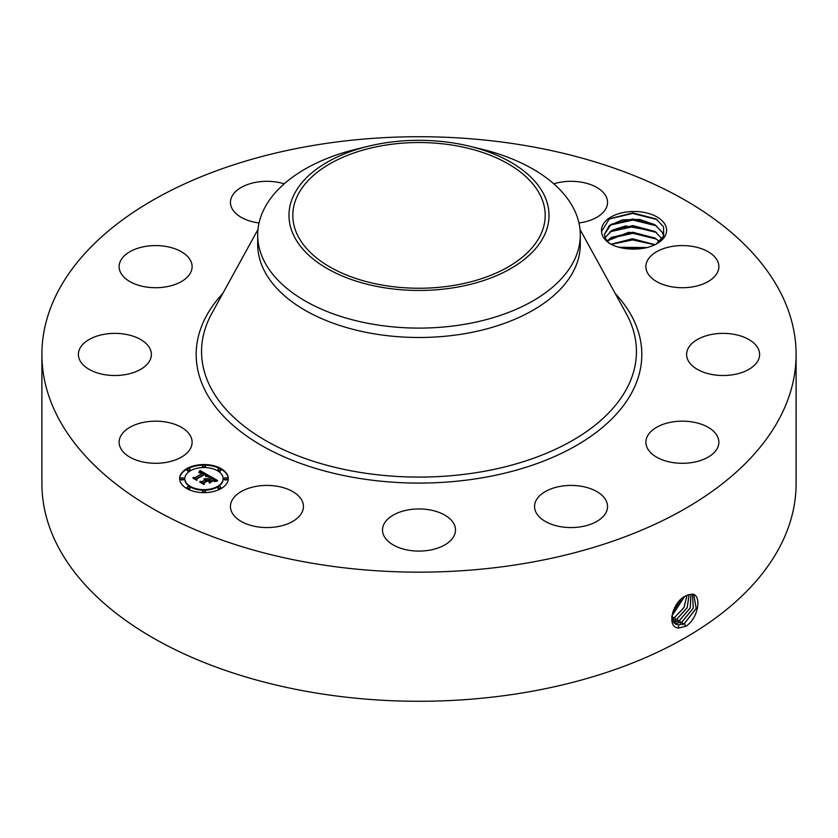 <?xml version="1.0" encoding="UTF-8"?>
<svg xmlns="http://www.w3.org/2000/svg" width="838" height="838" viewBox="0 0 838 838"><rect width="100%" height="100%" fill="white"/><g stroke="black" fill="none" stroke-linecap="round" stroke-linejoin="round"><path stroke-width="1.26" d="M796.1 354.443L796.1 483.557A377.1 217.712 180 0 1 525.164 692.471A377.1 217.712 180 0 1 41.9 483.557L41.9 354.443A377.1 217.712 180 0 1 312.836 145.529A377.1 217.712 180 0 1 796.1 354.443A377.1 217.712 180 0 1 525.164 563.346A377.1 217.712 180 0 1 41.9 354.443M687.673 595.043L685.652 596.028C672.736 601.275 665.749 628.018 678.906 627.966L685.652 626.332L684.478 623.451L696.231 608.388L693.822 594.938L691.35 594.299L687.673 595.043L691.35 594.299M685.652 626.332L686.678 625.745C699.248 616.768 701.815 593.503 691.486 594.184M610.389 243.942C616.527 247.158 623.682 248.865 631.862 249.054A32.567 18.803 180 0 0 657.076 243.586A32.567 18.803 180 0 0 665.299 224.993A32.567 18.803 180 0 0 628.332 211.773A32.567 18.803 180 0 0 601.537 231.539C601.862 236.264 604.816 240.391 610.389 243.942M190.645 436.294A36.495 21.065 180 0 1 192.122 442.234A36.495 21.065 180 0 1 160.823 463.079A36.495 21.065 180 0 1 120.609 448.162A36.495 21.065 180 0 1 119.132 442.234A36.495 21.065 180 0 1 150.442 421.378A36.495 21.065 180 0 1 190.645 436.294M79.421 349.467A36.495 21.065 180 0 1 119.226 333.524A36.495 21.065 180 0 1 151.385 354.443A36.495 21.065 180 0 1 150.348 359.408A36.495 21.065 180 0 1 110.553 375.361A36.495 21.065 180 0 1 78.395 354.443A36.495 21.065 180 0 1 79.421 349.467M129.22 252.112A36.495 21.065 180 0 1 169.192 247.095A36.495 21.065 180 0 1 192.122 266.652A36.495 21.065 180 0 1 182.035 281.191A36.495 21.065 180 0 1 142.062 286.208A36.495 21.065 180 0 1 119.132 266.652A36.495 21.065 180 0 1 129.22 252.112M259.047 222.96A36.495 21.065 180 0 1 230.45 202.387A36.495 21.065 180 0 1 256.669 182.171A36.495 21.065 180 0 1 284.218 183.826M553.782 183.826A36.495 21.065 180 0 1 596.247 187.136A36.495 21.065 180 0 1 607.55 202.387A36.495 21.065 180 0 1 578.953 222.96M717.391 260.723A36.495 21.065 180 0 1 718.868 266.652A36.495 21.065 180 0 1 687.558 287.507A36.495 21.065 180 0 1 647.355 272.58A36.495 21.065 180 0 1 645.878 266.652A36.495 21.065 180 0 1 677.177 245.796A36.495 21.065 180 0 1 717.391 260.723M758.579 359.408A36.495 21.065 180 0 1 718.774 375.361A36.495 21.065 180 0 1 686.615 354.443A36.495 21.065 180 0 1 687.652 349.467A36.495 21.065 180 0 1 727.447 333.524A36.495 21.065 180 0 1 759.605 354.443A36.495 21.065 180 0 1 758.579 359.408M708.78 456.773A36.495 21.065 180 0 1 668.808 461.79A36.495 21.065 180 0 1 645.878 442.234A36.495 21.065 180 0 1 655.965 427.684A36.495 21.065 180 0 1 695.938 422.666A36.495 21.065 180 0 1 718.868 442.234A36.495 21.065 180 0 1 708.78 456.773M581.331 526.714A36.495 21.065 180 0 1 534.56 506.498A36.495 21.065 180 0 1 560.779 486.281A36.495 21.065 180 0 1 607.55 506.498A36.495 21.065 180 0 1 581.331 526.714M410.39 550.493A36.495 21.065 180 0 1 382.505 530.014A36.495 21.065 180 0 1 427.61 509.546A36.495 21.065 180 0 1 455.495 530.014A36.495 21.065 180 0 1 410.39 550.493M241.753 521.739A36.495 21.065 180 0 1 230.45 506.498A36.495 21.065 180 0 1 252.584 487.129A36.495 21.065 180 0 1 292.137 491.246A36.495 21.065 180 0 1 303.44 506.498A36.495 21.065 180 0 1 281.306 525.866A36.495 21.065 180 0 1 241.753 521.739M221.159 488.523A24.333 14.047 180 0 1 194.646 491.571A24.333 14.047 180 0 1 179.636 478.592A24.333 14.047 180 0 1 186.759 468.662A24.333 14.047 180 0 1 213.271 465.614A24.333 14.047 180 0 1 228.292 478.592A24.333 14.047 180 0 1 221.159 488.523M656.154 244.088L663.665 236.023L663.528 226.794L656.07 218.907L632.805 212.894L609.436 218.781L601.537 231.539M228.282 478.886A24.333 14.047 0 0 0 213.03 466.158A24.333 14.047 0 0 0 186.759 469.259A24.333 14.047 0 0 0 179.636 478.886M671.751 616.517L675.397 623.985L678.403 624.939L684.426 623.409L696.169 608.378L693.801 594.917M675.397 623.985L678.466 624.97L684.478 623.451M609.551 243.408L605.591 238.903L604.387 234.389L609.31 225.558L622.425 219.86L639.677 219.43L654.887 224.689L662.491 232.576L663.591 236.19L662.491 232.66L655.201 224.972M469.5 146.21L481.641 149.164A161.305 93.123 180 0 1 580.305 234.986L580.305 244.371A161.305 93.123 180 0 1 464.409 333.723A161.305 93.123 180 0 1 257.695 244.371L257.695 234.986A161.305 93.123 180 0 1 264.221 208.767A161.305 93.123 180 0 1 356.36 149.164L368.5 146.21A130.026 75.074 180 0 1 469.5 146.21A130.026 75.074 180 0 1 543.768 236.526A130.026 75.074 180 0 1 382.39 287.424A130.026 75.074 180 0 1 294.232 194.248A130.026 75.074 180 0 1 368.5 146.21M184.8 478.886A19.169 11.062 0 0 0 184.789 479.189A19.169 11.062 0 0 0 196.626 489.413A19.169 11.062 0 0 0 217.513 487.014A19.169 11.062 0 0 0 223.128 479.189A19.169 11.062 0 0 0 223.118 478.886M217.953 470.013A1.477 0.848 0 0 0 217.859 470.307A1.477 0.848 0 0 0 218.77 471.092A1.477 0.848 0 0 0 220.384 470.914A1.477 0.848 0 0 0 220.813 470.307A1.477 0.848 0 0 0 220.719 470.013M217.953 487.768A1.477 0.848 0 0 0 217.859 488.072A1.477 0.848 0 0 0 218.77 488.858A1.477 0.848 0 0 0 220.384 488.669A1.477 0.848 0 0 0 220.813 488.072A1.477 0.848 0 0 0 220.719 487.768M224.322 478.886A1.477 0.848 0 0 0 224.238 479.189A1.477 0.848 0 0 0 225.139 479.975A1.477 0.848 0 0 0 226.752 479.786A1.477 0.848 0 0 0 227.182 479.189A1.477 0.848 0 0 0 227.088 478.886M187.199 487.768A1.477 0.848 0 0 0 187.104 488.072A1.477 0.848 0 0 0 188.016 488.858A1.477 0.848 0 0 0 189.618 488.669A1.477 0.848 0 0 0 190.058 488.072A1.477 0.848 0 0 0 189.964 487.768M202.576 491.445A1.477 0.848 0 0 0 202.482 491.749A1.477 0.848 0 0 0 203.393 492.535A1.477 0.848 0 0 0 205.006 492.346A1.477 0.848 0 0 0 205.436 491.749A1.477 0.848 0 0 0 205.341 491.445M187.199 470.013A1.477 0.848 0 0 0 187.104 470.307A1.477 0.848 0 0 0 188.016 471.092A1.477 0.848 0 0 0 189.618 470.914A1.477 0.848 0 0 0 190.058 470.307A1.477 0.848 0 0 0 189.964 470.013M202.576 466.337A1.477 0.848 0 0 0 202.482 466.63A1.477 0.848 0 0 0 203.393 467.415A1.477 0.848 0 0 0 205.006 467.237A1.477 0.848 0 0 0 205.436 466.63A1.477 0.848 0 0 0 205.341 466.337M180.83 478.886A1.477 0.848 0 0 0 180.736 479.189A1.477 0.848 0 0 0 181.647 479.975A1.477 0.848 0 0 0 183.25 479.786A1.477 0.848 0 0 0 183.69 479.189A1.477 0.848 0 0 0 183.595 478.886M674.276 623.095L676.046 623.451L682.027 621.943L693.309 608.137L692.471 594.446L693.236 608.126L681.964 621.901L675.983 623.42L674.255 623.074M454.531 285.297A126.192 72.854 180 0 1 292.808 215.387A126.192 72.854 180 0 1 383.469 145.477A126.192 72.854 180 0 1 545.192 215.387A126.192 72.854 180 0 1 454.531 285.297M655.127 224.919L632.858 218.98L611.237 224.259L604.387 234.431M580.305 234.986A161.305 93.123 180 0 1 573.779 261.205A161.305 93.123 180 0 1 464.409 324.337A161.305 93.123 180 0 1 257.695 234.986M190.404 470.767A19.169 11.062 0 0 0 184.789 478.592A19.169 11.062 0 0 0 196.626 488.816A19.169 11.062 0 0 0 217.513 486.417A19.169 11.062 0 0 0 223.128 478.592A19.169 11.062 0 0 0 211.291 468.369A19.169 11.062 0 0 0 190.404 470.767M218.299 469.112A1.477 0.848 0 0 0 217.859 469.709A1.477 0.848 0 0 0 218.77 470.495A1.477 0.848 0 0 0 220.384 470.317A1.477 0.848 0 0 0 220.813 469.709A1.477 0.848 0 0 0 219.902 468.924A1.477 0.848 0 0 0 218.299 469.112M218.299 486.868A1.477 0.848 0 0 0 217.859 487.475A1.477 0.848 0 0 0 218.77 488.261A1.477 0.848 0 0 0 220.384 488.072A1.477 0.848 0 0 0 220.813 487.475A1.477 0.848 0 0 0 219.902 486.689A1.477 0.848 0 0 0 218.299 486.868M224.668 477.995A1.477 0.848 0 0 0 224.238 478.592A1.477 0.848 0 0 0 225.139 479.378A1.477 0.848 0 0 0 226.752 479.189A1.477 0.848 0 0 0 227.182 478.592A1.477 0.848 0 0 0 226.27 477.807A1.477 0.848 0 0 0 224.668 477.995M187.534 486.868A1.477 0.848 0 0 0 187.104 487.475A1.477 0.848 0 0 0 188.016 488.261A1.477 0.848 0 0 0 189.618 488.072A1.477 0.848 0 0 0 190.058 487.475A1.477 0.848 0 0 0 189.147 486.689A1.477 0.848 0 0 0 187.534 486.868M202.922 490.544A1.477 0.848 0 0 0 202.482 491.152A1.477 0.848 0 0 0 203.393 491.937A1.477 0.848 0 0 0 205.006 491.749A1.477 0.848 0 0 0 205.436 491.152A1.477 0.848 0 0 0 204.524 490.366A1.477 0.848 0 0 0 202.922 490.544M189.618 470.317A1.477 0.848 0 0 0 190.058 469.709A1.477 0.848 0 0 0 189.147 468.924A1.477 0.848 0 0 0 187.534 469.112A1.477 0.848 0 0 0 187.104 469.709A1.477 0.848 0 0 0 188.016 470.495A1.477 0.848 0 0 0 189.618 470.317M205.006 466.64A1.477 0.848 0 0 0 205.436 466.033A1.477 0.848 0 0 0 204.524 465.247A1.477 0.848 0 0 0 202.922 465.436A1.477 0.848 0 0 0 202.482 466.033A1.477 0.848 0 0 0 203.393 466.818A1.477 0.848 0 0 0 205.006 466.64M183.25 479.189A1.477 0.848 0 0 0 183.69 478.592A1.477 0.848 0 0 0 182.778 477.807A1.477 0.848 0 0 0 181.165 477.995A1.477 0.848 0 0 0 180.736 478.592A1.477 0.848 0 0 0 181.647 479.378A1.477 0.848 0 0 0 183.25 479.189M208.945 475.649L205.739 476.309L206.253 474.968L204.702 473.858L196.469 478.519L196.532 479.504L193.096 477.513L195.034 477.618L202.513 473.302L199.119 472.716L203.079 472.967L200.764 471.951L198.795 472.443L200.031 470.464L208.945 475.649M208.861 476.194L205.698 476.654L208.861 476.194M205.886 475.575L204.608 474.518L197.045 478.875L196.825 480.384L192.981 478.163L196.616 480.027L196.762 478.781L204.598 474.256L205.876 475.104M217.608 480.53L214.119 481.117L214.35 479.598L211.7 477.838L208.18 479.87L211.742 478.341L214.099 480.593L211.731 478.571L208.83 480.247L212.433 480.855L209.28 482.678L209.27 481.232L207.552 480.237L203.76 482.426L203.739 483.536L200.052 481.41L202.251 481.557L205.488 479.682L204.053 479.179L206.043 479.367L204.116 478.76L206.672 479.001L209.846 477.168L209.804 476.026L217.608 480.53M217.262 481.148L214.015 481.515L217.272 480.981M209.469 483.201L212.643 481.148L209.469 483.201M207.562 480.97L204.346 482.824L204.032 484.542L199.674 482.028L203.812 484.175L204.063 482.772L207.573 480.75L209.102 481.86L207.573 480.75M662.491 239.28L655.201 231.592M655.127 231.539L632.858 225.6L611.237 230.879L605.046 237.741M662.491 239.197L654.887 231.309L625.546 225.956L612.159 230.23L605.026 237.699M200.031 470.464L208.295 475.754M199.255 471.7L199.255 472.223M203.079 472.967L203.079 473.564L202.628 473.135M202.513 473.302L195.034 477.618M194.227 478.173L195.034 478.215M196.469 478.519L196.49 479.472M196.658 480.279L196.762 479.378M209.825 476.633L216.717 480.614M209.846 477.168L206.672 479.001M206.431 478.886L206.672 479.598M206.179 478.791L206.431 479.483M205.928 478.718L205.928 479.284M205.54 479.493L205.687 480.164M205.488 479.682L202.251 481.557M201.214 482.08L202.251 482.154M209.961 480.897L209.961 481.494L211.375 481.473M208.83 480.247L209.961 481.494M214.119 480.006L214.119 480.551M208.18 479.87L208.641 480.729M203.875 484.448L204.063 483.369M673.647 622.372L679.566 620.434L690.303 607.906L690.921 594.299M673.302 621.88L679.503 620.392L690.229 607.906L690.879 594.299M659.506 241.595L654.887 237.94L628.772 232.252L607.037 241.009M607.068 241.051L611.237 237.5L632.858 232.22L655.127 238.17L659.454 241.637M689.087 594.571L687.129 607.739L677.052 618.894L672.537 620.361L677.104 618.926L687.202 607.739L689.129 594.561M655.054 244.654L632.46 238.757L610.944 244.235M654.97 244.696L632.742 238.84L611.007 244.267M672.003 618.517L674.653 617.417L683.976 607.655L687.045 595.305M671.992 618.465L674.59 617.386L683.902 607.655L686.992 595.336M646.873 247.566L618.873 247.252M646.726 247.608L619.02 247.294M671.804 616.108L684.541 596.656M671.814 616.045L684.478 596.687M672.621 612.452L681.315 599.065M672.663 612.337L681.231 599.149M620.759 247.723L645.019 247.996M611.195 244.361L632.638 239.919L654.75 244.801M609.938 238.401L632.91 233.299L656.521 239.113M609.938 231.78L632.91 226.679L656.521 232.493M609.938 225.15L632.91 220.059L656.521 225.872M608.943 219.106L632.554 213.428L657.076 219.566M615.228 293.499A222.814 128.643 180 0 1 481.735 477.88A222.814 128.643 180 0 1 245.932 435.467A222.814 128.643 180 0 1 222.772 293.499M580.011 229.423L626.258 313.58A217.451 125.543 180 0 1 480.216 472.014A217.451 125.543 180 0 1 263.572 439.342A217.451 125.543 180 0 1 211.742 313.58L257.989 229.423M678.665 628.154L678.466 624.97M683.159 624.855L682.027 621.943M676.098 624.362L676.046 623.451M680.707 623.346L679.566 620.434M678.246 621.838L677.104 618.926M675.784 620.34L674.653 617.417M673.333 618.832L672.191 615.909M184.789 479.189L184.789 478.592M223.128 479.189L223.128 478.592M217.859 470.307L217.859 469.709M220.813 470.307L220.813 469.709M217.859 488.072L217.859 487.475M220.813 488.072L220.813 487.475M224.238 479.189L224.238 478.592M227.182 479.189L227.182 478.592M187.104 488.072L187.104 487.475M190.058 488.072L190.058 487.475M202.482 491.749L202.482 491.152M205.436 491.749L205.436 491.152M190.058 470.307L190.058 469.709M187.104 470.307L187.104 469.709M205.436 466.63L205.436 466.033M202.482 466.63L202.482 466.033M183.69 479.189L183.69 478.592M180.736 479.189L180.736 478.592"/></g></svg>
